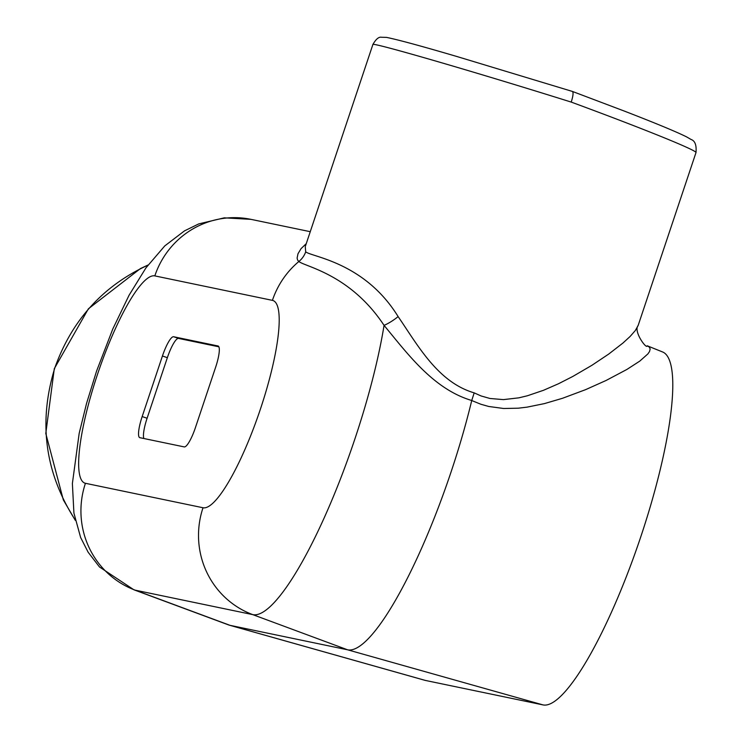 <?xml version="1.0" encoding="UTF-8"?>
<svg xmlns="http://www.w3.org/2000/svg" width="742" height="742" viewBox="0 0 742 742"><rect width="100%" height="100%" fill="white"/><g stroke="black" fill="none" stroke-linecap="round" stroke-linejoin="round"><path stroke-width="1.11" d="M139.848 437.678L184.229 446.907A21.295 4.498 108.8 0 0 195.415 427.642L215.681 367.086A21.295 4.498 108.8 0 0 218.111 346.004A21.295 4.498 108.8 0 0 218 345.976L173.619 336.738A21.295 4.498 108.8 0 0 162.433 356.002L142.167 416.568A21.295 4.498 108.8 0 0 139.737 437.641A21.295 4.498 108.8 0 0 139.848 437.678M218.881 346.811L178.544 338.417L173.619 336.738M143.892 438.513A21.295 4.498 108.8 0 1 147.092 418.247L167.358 357.681A21.295 4.498 108.8 0 1 178.544 338.417M229.389 625.181L424.832 680.293A186.363 39.382 108.8 0 0 425.398 680.433L542.986 704.9A186.363 39.382 108.8 0 0 639.827 539.619A186.363 39.382 108.8 0 0 662.625 351.977L647.209 345.781L649.25 347.043L650.159 348.925L649.528 351.522L647.905 353.906L639.789 361.104L626.869 369.46L606.112 380.46L585.577 389.661L562.417 398.315L544.396 403.611L527.005 407.154L518.278 408.193L503.66 408.499L488.7 406.468L480.844 404.242L471.727 400.532A197.242 41.682 108.8 0 1 347.571 649.797L229.992 625.33A197.242 41.682 108.8 0 1 229.389 625.181A197.242 41.682 108.8 0 1 228.712 624.968L133.912 589.797L99.493 566.971L88.14 552.224L80.637 537.505L73.912 513.056L72.382 483.496L79.19 433.282L86.554 403.416L96.562 371.13L112.812 328.938L129.071 295.242L145.951 267.881L164.78 245.908L184.48 230.883L198.735 223.908L224.288 217.842L250.982 219.354A85.172 83.225 -78.2 0 0 154.828 275.894L272.416 300.362A85.172 83.225 -78.2 0 1 298.868 261.509L297.598 260.062L297.115 258.077L297.987 253.755L301.085 248.607L306.251 243.654M75.22 519.994C44.956 472.923 38.139 422.244 54.797 367.967C71.77 320.294 102.813 286.022 147.936 265.154M305.454 246.056L372.883 44.52C370.722 41.617 474.212 71.659 571.229 102.09C643.054 128.552 697.777 150.719 695.977 152.629L638.139 325.497M305.259 246.641L305.704 251.844C311.909 257.001 364.693 262.26 398.12 316.593C417.533 344.77 437.585 382.139 474.194 392.87L481.094 395.959L489.933 398.473L503.419 399.613L518.816 397.842L527.321 395.792L543.441 390.32L558.568 383.716L572.75 376.482L591.903 365.305L608.718 354.064L622.909 343.073L630.069 336.516L635.347 330.496L638.129 325.534C633.093 331.275 646.866 349.89 647.209 345.781L647.209 345.781M571.229 102.09C573.121 96.043 573.529 92.5 572.472 91.461L572.397 91.442M471.727 400.532L471.736 400.495C433.495 389.16 407.822 354.073 384.059 325.376C350.317 274.271 305.25 266.768 298.868 261.509A21.295 20.989 131.2 0 0 305.704 251.844M542.986 704.9L347.571 649.797L252.753 614.626A194.534 41.107 108.8 0 0 323.345 519.734A194.534 41.107 108.8 0 0 384.059 325.376A21.295 6.52 144 0 0 398.12 316.593M471.736 400.495L474.194 392.87M167.358 357.681L162.433 356.002M147.092 418.247L142.167 416.568M425.398 680.433L229.992 625.33L135.165 590.159A194.534 41.107 108.8 0 1 133.912 589.797M272.416 300.362A109.38 23.113 108.8 0 1 260.516 408.796A109.38 23.113 108.8 0 1 203.02 507.751L85.432 483.292A109.38 23.113 108.8 0 1 97.341 374.849A109.38 23.113 108.8 0 1 154.828 275.894M85.432 483.292A85.172 83.225 -78.2 0 0 135.165 590.159L252.753 614.626A85.172 83.225 -78.2 0 1 203.02 507.751M372.883 44.52C375.916 39.15 378.772 36.729 381.453 37.258L386.499 37.378C398.565 39.864 422.198 46.292 457.378 56.652L572.444 91.451L624.245 111.05C655.807 123.265 676.611 131.89 686.638 136.918L691.062 139.468C695.013 140.794 696.655 145.182 695.977 152.629M310.258 231.69L250.982 219.354M75.285 520.309L63.33 499.904L45.791 433.476L54.296 368.681L88.391 308.802L140.423 268.576L148.029 265.024"/></g></svg>
